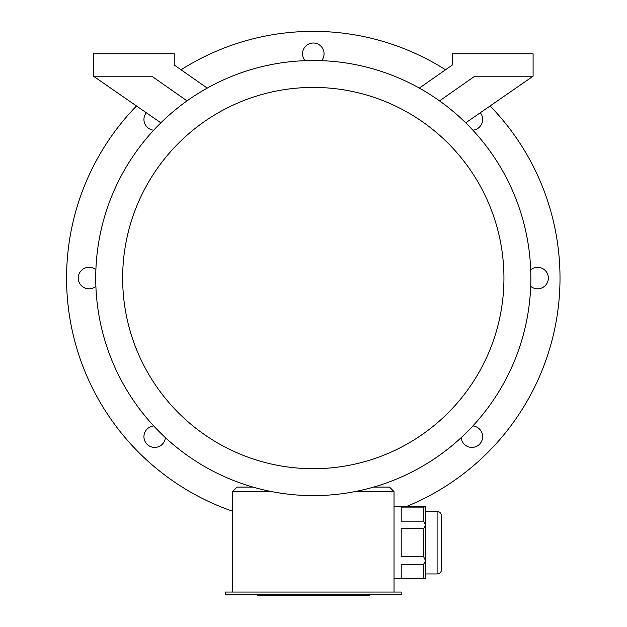 <?xml version="1.0" encoding="UTF-8"?>
<svg xmlns="http://www.w3.org/2000/svg" width="627" height="627" viewBox="0 0 627 627"><rect width="100%" height="100%" fill="white"/><g stroke="black" fill="none" stroke-linecap="round" stroke-linejoin="round"><path stroke-width="0.94" d="M153.717 425.937A10.769 10.769 0 0 0 147.086 444.269A10.769 10.769 0 0 0 165.418 437.638M95.892 269.79A10.769 10.769 0 0 0 78.242 278.067A10.769 10.769 0 0 0 95.892 286.335M146.295 112.742A10.769 10.769 0 0 0 153.717 130.189M321.565 60.662A10.769 10.769 0 0 0 313.288 43.012A10.769 10.769 0 0 0 305.02 60.662M472.868 130.189A10.769 10.769 0 0 0 480.29 112.742M530.693 286.335A10.769 10.769 0 0 0 548.343 278.067A10.769 10.769 0 0 0 530.693 269.79M461.166 437.638A10.769 10.769 0 0 0 479.498 444.269A10.769 10.769 0 0 0 472.868 425.937M181.07 69.777A246.717 246.717 0 0 1 445.515 69.777M490.079 105.971A246.717 246.717 0 0 1 405.661 506.835M232.546 511.193A246.717 246.717 0 0 1 136.506 105.971M401.209 594.757L225.375 594.757L225.375 592.06L401.209 592.06L401.209 594.757M423.64 507.094L401.209 507.094L401.209 521.147L423.64 521.147L423.64 507.094L425.435 506.835L425.435 578.603L394.03 578.603M423.64 521.147L425.435 524.517M423.64 528.671L401.209 528.671L401.209 556.768L423.64 556.768L423.64 528.671L425.435 525.034M423.64 556.768L425.435 560.405M423.64 578.337L401.209 578.337L401.209 564.292L423.64 564.292L423.64 578.337L425.435 578.603M425.435 560.922L423.64 564.292M271.577 491.584L232.546 491.584L232.546 592.06M373.59 487.093L389.547 487.093L394.03 491.584L355.007 491.584M394.03 491.584L394.03 592.06M439.535 100.884L474.78 76.204L533.091 76.204L533.091 53.781L452.349 53.781L452.349 64.996L419.338 88.101M207.239 88.101L174.235 64.996L174.235 53.781L93.494 53.781L93.494 76.204L151.805 76.204L187.05 100.884M93.494 76.204L160.865 122.829M465.72 122.829L533.091 76.204M313.288 495.62A217.553 217.553 0 0 0 501.702 169.282A217.553 217.553 0 0 0 124.883 169.282A217.553 217.553 0 0 0 313.288 495.62M313.288 468.706A190.639 190.639 0 0 0 478.393 182.739A190.639 190.639 0 0 0 148.191 182.739A190.639 190.639 0 0 0 313.288 468.706M232.546 491.584L237.037 487.093L252.994 487.093M441.58 569.457L441.58 515.982L441.58 569.457C441.314 572.185 439.825 573.681 437.097 573.948L425.435 573.948M369.311 594.757L369.311 595.65L257.305 595.65L257.305 594.757M437.097 573.948L437.097 511.491C439.825 511.757 441.314 513.254 441.58 515.982C441.314 513.254 439.825 511.757 437.097 511.491L425.435 511.491M364.06 595.65L364.06 594.757M325.993 595.65L325.993 594.757M300.623 595.65L300.623 594.757M262.556 595.65L262.556 594.757M425.435 506.835L394.03 506.835"/></g></svg>
